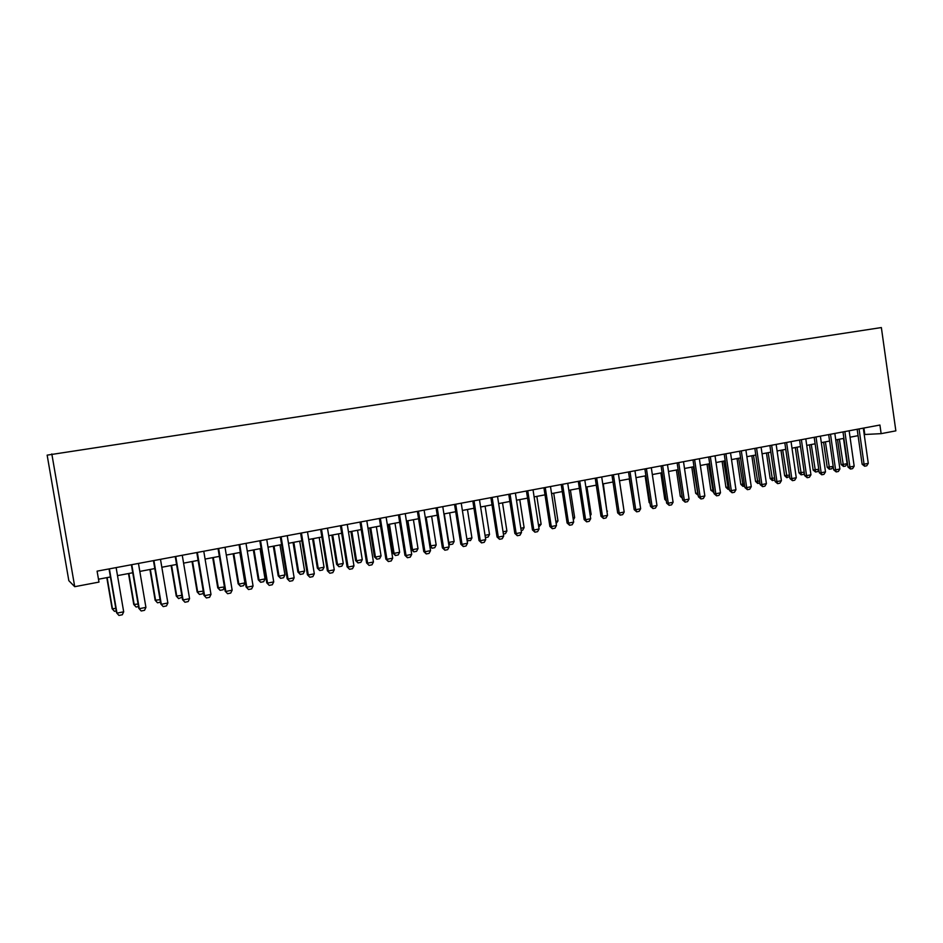 <?xml version="1.0" encoding="UTF-8"?>
<svg xmlns="http://www.w3.org/2000/svg" width="943" height="943" viewBox="0 0 943 943"><rect width="100%" height="100%" fill="white"/><g stroke="black" fill="none" stroke-linecap="round" stroke-linejoin="round"><path stroke-width="1.41" d="M74.721 586.687L68.827 580.676L47.15 455.139L881.363 327.563L895.85 430.857L881.139 433.65L879.925 425.034L97.094 571.152L98.98 582.09L74.721 586.687L51.818 453.925M864.201 434.523L881.139 433.65M98.485 579.214L110.425 576.963M117.51 575.619L132.751 572.743M139.812 571.411L154.793 568.57M161.831 567.25L176.577 564.456M183.59 563.136L198.089 560.39M205.079 559.069L219.342 556.382M226.308 555.062L240.347 552.409M247.278 551.101L261.093 548.484M268.001 547.188L281.592 544.618M288.487 543.309L301.854 540.787M308.715 539.49L321.881 537.003M328.718 535.707L341.661 533.266M348.474 531.982L361.216 529.565M368.018 528.28L380.548 525.911M387.325 524.638L399.667 522.304M406.409 521.031L418.562 518.733M425.281 517.459L437.234 515.208M443.929 513.935L455.705 511.719M462.376 510.458L473.964 508.265M480.612 507.004L492.022 504.847M498.647 503.597L509.88 501.476M516.481 500.226L527.538 498.14M534.115 496.902L545.007 494.839M551.561 493.602L562.276 491.574M568.818 490.336L579.367 488.344M585.886 487.118L596.271 485.15M602.766 483.924L612.997 481.991M623.594 507.912L619.492 480.765L629.535 478.867M635.983 477.653L645.908 475.779M652.332 474.565L662.104 472.714M668.504 471.5L678.123 469.685M684.512 468.482L693.989 466.691M700.343 465.488L709.678 463.72M716.02 462.53L725.214 460.785M731.532 459.595L740.585 457.885M746.88 456.695L755.791 455.009M762.074 453.819L770.855 452.168M777.103 450.978L785.755 449.351M791.99 448.173L800.513 446.558M806.725 445.391L815.117 443.799M821.306 442.632L829.581 441.065M835.757 439.898L843.902 438.365M850.056 437.198L858.071 435.678M863.906 428.016L864.814 434.417M863.305 428.134L868.279 463.355L866.735 465.795L864.625 466.219L864.059 464.192L862.126 464.227L857.163 429.277M868.279 463.355L864.059 464.192L859.061 428.924M864.625 466.219L862.126 464.227M837.537 439.568L841.097 464.498L842.948 464.475L847.097 463.661L843.514 438.436M847.097 463.661L845.6 466.042L843.525 466.455L841.097 464.498M839.353 439.226L843.525 466.455M849.136 430.774L854.169 466.172L852.613 468.624L850.48 469.048L849.902 467.021L847.981 467.044L842.983 431.929M854.169 466.172L849.902 467.021L844.857 431.576M850.48 469.048L847.981 467.044M834.826 433.45L839.907 469.013L838.351 471.476L836.205 471.913L835.592 469.873L833.695 469.885L828.661 434.593M839.907 469.013L835.592 469.873L830.512 434.251M836.205 471.913L833.695 469.885M820.386 436.137L825.502 471.889L823.946 474.353L821.777 474.789L821.153 472.749L819.278 472.761L814.186 437.304M825.502 471.889L821.153 472.749L816.025 436.963M821.777 474.789L819.278 472.761M805.793 438.872L810.945 474.789L809.4 477.264L807.208 477.712L806.56 475.661L804.697 475.661L799.57 440.027M810.945 474.789L806.56 475.661L801.385 439.686M807.208 477.712L804.697 475.661M831.714 468.801L829.31 469.225L827.188 467.256L833.199 466.408L831.714 468.801M823.604 442.196L827.188 467.256M825.384 441.854L829.616 469.213M818.842 469.744L817.687 471.594L815.565 472.007L813.137 470.038L818.772 469.26M809.53 444.86L813.137 470.038M811.286 444.518L815.565 472.007M804.332 473.103L803.53 474.4L801.09 474.824L798.957 472.844L804.202 472.148M795.314 447.548L798.957 472.844M797.059 447.218L801.385 474.824M789.68 476.51L786.768 477.677L784.635 475.673L789.48 475.072M780.957 450.259L784.635 475.673M782.678 449.929L787.063 477.677M791.047 441.619L796.257 477.712L794.713 480.211L792.485 480.659L791.814 478.596L789.986 478.596L784.812 442.786M796.257 477.712L791.814 478.596L786.592 442.456M792.485 480.659L789.986 478.596M774.887 479.952L772.317 480.541L770.172 478.537L774.604 478.007M766.459 452.994L770.172 478.537M768.168 452.675L772.6 480.553M776.148 444.401L781.405 480.671L779.861 483.181L777.621 483.629L776.926 481.567L775.122 481.555L769.889 445.567M781.405 480.671L776.926 481.567L771.657 445.237M777.621 483.629L775.122 481.555M759.881 483.075L757.712 483.453L755.567 481.425L759.575 480.989M751.83 455.764L755.567 481.425M753.504 455.445L757.995 483.453M761.107 447.206L766.411 483.665L764.867 486.187L762.604 486.635L761.885 484.572L760.093 484.549L754.824 448.385M766.411 483.665L761.885 484.572L756.557 448.055M762.604 486.635L760.093 484.549M744.711 486.093L742.966 486.376L740.821 484.348L744.404 483.995M737.037 458.557L740.821 484.348M738.687 458.239L743.249 486.376M745.901 450.047L751.253 486.682L749.72 489.217L747.434 489.676L746.679 487.602L744.923 487.578L739.607 451.226M751.253 486.682L746.679 487.602L741.316 450.907M747.434 489.676L744.923 487.578M729.375 489.134L728.067 489.334L725.921 487.295L729.069 487.024M722.102 461.375L725.921 487.295M723.729 461.068L728.35 489.346M730.542 452.911L735.953 489.735L734.408 492.281L732.098 492.741L731.32 490.655L729.587 490.631L724.224 454.09M735.953 489.735L731.32 490.655L725.91 453.772M732.098 492.741L729.587 490.631M715.03 455.811L720.476 492.824L718.943 495.37L716.609 495.841L715.808 493.755L714.099 493.719L708.688 456.99M720.476 492.824L715.808 493.755L710.338 456.683M716.609 495.841L714.099 493.719M699.352 458.734L704.845 495.935L703.313 498.505L700.955 498.977L700.13 496.878L698.445 496.831L692.987 459.925M704.845 495.935L700.13 496.878L694.614 459.618M700.955 498.977L698.445 496.831M683.498 461.693L689.05 499.083L687.518 501.664L685.137 502.136L684.288 500.038L682.638 499.979L677.121 462.883M689.05 499.083L684.288 500.038L678.712 462.589M685.137 502.136L682.638 499.979M667.491 464.687L673.09 502.265L671.569 504.859L669.153 505.33L668.269 503.232L666.654 503.173L661.078 465.877M673.09 502.265L668.269 503.232L662.658 465.583M669.153 505.33L666.654 503.173M651.307 467.704L656.965 505.483L655.432 508.077L653.004 508.572L652.096 506.462L650.493 506.391L644.871 468.907M656.965 505.483L652.096 506.462L646.415 468.612M653.004 508.572L650.493 506.391M634.945 470.757L640.662 508.737L639.142 511.342L636.678 511.837L635.735 509.715L634.179 509.644L628.498 471.96M640.662 508.737L635.735 509.715L630.007 471.677M636.678 511.837L634.179 509.644M618.419 473.846L624.183 512.025L622.663 514.642L620.176 515.137L619.209 513.016L617.677 512.921L611.948 475.048M624.183 512.025L619.209 513.016L613.421 474.777M620.176 515.137L617.677 512.921M601.705 476.958L607.528 515.338L606.007 517.966L603.496 518.473L602.494 516.34L600.997 516.245L595.21 478.172M607.528 515.338L602.494 516.34L596.66 477.901M603.496 518.473L600.997 516.245M584.813 480.117L590.695 518.697L589.175 521.338L586.64 521.844L585.615 519.711L584.141 519.605L578.295 481.331M590.695 518.697L585.615 519.711L579.709 481.06M586.64 521.844L584.141 519.605M567.745 483.299L573.674 522.092L572.165 524.744L569.596 525.263L568.535 523.117L567.097 523L561.203 484.525M573.674 522.092L568.535 523.117L562.582 484.266M569.596 525.263L567.097 523M550.476 486.517L556.476 525.522L554.967 528.186L552.362 528.705L551.278 526.559L549.863 526.43L543.911 487.743M556.476 525.522L551.278 526.559L545.254 487.496M552.362 528.705L549.863 526.43M713.886 492.222L710.869 490.277L713.568 490.101M707.026 464.227L710.869 490.277M708.617 463.921L713.297 492.329M698.233 495.323L695.663 493.283L697.914 493.201M691.785 467.103L695.663 493.283M693.353 466.809L698.091 495.358M676.39 470.015L680.304 496.324L682.095 496.324M677.934 469.72L682.213 497.114M682.39 498.317L680.304 496.324M660.843 472.95L664.791 499.389L666.088 499.436M666.3 500.851L664.791 499.389M645.13 475.92L649.114 502.489L649.916 502.525M650.045 503.397L649.114 502.489M629.252 478.926L633.566 505.637M606.903 511.212L603.308 483.83M607.445 511.106L607.009 511.872M590.059 514.548L591.131 514.336L586.947 486.918M591.131 514.336L590.259 515.845M573.038 517.919L574.641 517.601L570.421 490.042M574.641 517.601L573.344 519.888M555.828 521.326L557.973 520.901L553.718 493.189M557.973 520.901L556.17 523.554M538.429 524.779L541.129 524.237L536.838 496.383M541.129 524.237L538.771 527.019M533.019 489.782L539.078 528.988L537.569 531.663L534.94 532.194L533.821 530.037L532.453 529.907L526.43 491.008M539.078 528.988L533.821 530.037L527.75 490.761M534.94 532.194L532.453 529.907M515.373 493.071L521.491 532.5L519.982 535.188L517.33 535.718L516.175 533.549L514.843 533.42L508.76 494.309M521.491 532.5L516.175 533.549L510.045 494.073M517.33 535.718L514.843 533.42M497.527 496.407L503.703 536.037L502.206 538.748L499.519 539.278L498.328 537.109L497.032 536.968L490.89 497.645M503.703 536.037L498.328 537.109L492.14 497.409M499.519 539.278L497.032 536.968M479.48 499.778L485.716 539.62L484.231 542.343L481.508 542.885L480.282 540.704L479.02 540.551L472.832 501.016M485.716 539.62L480.282 540.704L474.034 500.792M481.508 542.885L479.02 540.551M520.831 528.257L524.108 527.609L519.77 499.613M524.108 527.609L522.658 530.214L521.184 530.508M503.043 531.781L506.898 531.015L502.525 502.867M506.898 531.015L505.448 533.632L503.397 534.044M485.056 535.341L489.511 534.457L485.091 506.167M489.511 534.457L488.061 537.097L485.397 537.534M466.856 538.948L471.924 537.946L467.457 509.491M471.924 537.946L470.486 540.587L467.115 540.563M466.962 539.596L467.834 541.117M461.233 503.185L467.539 543.251L466.042 545.985L463.296 546.527L462.035 544.347L460.821 544.182L454.55 504.422M467.539 543.251L462.035 544.347L455.717 504.21M463.296 546.527L460.821 544.182M448.444 542.473L454.149 541.459L449.646 512.862M454.149 541.459L452.711 544.123L449.835 544.63L448.573 543.345M444.259 513.876L448.785 542.52L450.023 544.653M442.774 506.627L449.139 546.916L447.654 549.663L444.884 550.217L443.587 548.024L442.397 547.848L436.079 507.876M449.139 546.916L443.587 548.024L437.198 507.664M444.884 550.217L442.397 547.848M429.796 545.95L436.173 545.019L431.623 516.269M436.173 545.019L434.747 547.694L432.035 548.225L429.831 546.127M426.177 517.294L430.751 546.091L432.035 548.225M424.114 510.104L430.538 550.629L429.065 553.388L426.248 553.942L424.916 551.749L423.772 551.561L417.384 511.365M430.538 550.629L424.916 551.749L418.468 511.165M426.248 553.942L423.772 551.561M406.881 520.937L411.431 549.521L412.515 549.698L418.008 548.614L413.411 519.711M418.008 548.614L416.582 551.301L413.836 551.844L411.431 549.521M407.906 520.748L412.515 549.698L413.836 551.844M405.231 513.629L411.726 554.378L410.252 557.148L407.411 557.714L406.032 555.51L404.936 555.309L398.476 514.89M411.726 554.378L406.032 555.51L399.526 514.701M407.411 557.714L404.936 555.309M388.433 524.426L393.042 553.164L394.08 553.352L399.632 552.256L394.987 523.188M399.632 552.256L398.205 554.956L395.435 555.498L393.042 553.164M389.424 524.237L394.08 553.352L395.435 555.498M386.135 517.2L392.689 558.173L391.227 560.955L388.351 561.533L386.936 559.317L385.876 559.105L379.357 518.461M392.689 558.173L386.936 559.317L380.359 518.273M388.351 561.533L385.876 559.105M369.786 527.95L374.43 556.841L375.444 557.042L381.055 555.934L376.363 526.713M381.055 555.934L379.628 558.645L376.823 559.199L374.43 556.841M370.729 527.774L375.444 557.042L376.823 559.199M366.803 520.807L373.44 562.004L371.978 564.81L369.067 565.387L366.603 562.947L360.014 522.068M373.44 562.004L367.617 563.171L360.969 521.892M369.067 565.387L366.603 562.947M350.926 531.51L355.617 560.566L356.584 560.779L362.265 559.659L357.527 530.272M362.265 559.659L360.851 562.37L358.01 562.936L355.617 560.566M351.833 531.345L356.584 560.779L358.01 562.936M347.26 524.449L353.967 565.894L352.505 568.7L349.558 569.289L347.095 566.837L340.447 525.722M353.967 565.894L348.073 567.073L341.354 525.557M349.558 569.289L347.095 566.837M331.853 535.117L336.592 564.338L337.523 564.551L343.264 563.419L338.466 533.868M343.264 563.419L341.849 566.154L338.985 566.719L336.592 564.338M332.714 534.952L337.523 564.551L338.985 566.719M327.48 528.151L334.258 569.82L332.808 572.649L329.826 573.238L327.374 570.763L320.644 529.424M334.258 569.82L328.294 571.01L321.504 529.259M329.826 573.238L327.374 570.763M312.557 538.759L317.355 568.146L318.227 568.37L324.038 567.226L319.206 537.51M324.038 567.226L322.636 569.973L319.736 570.539L317.355 568.146M313.382 538.606L318.227 568.37L319.736 570.539M307.477 531.876L314.314 573.792L312.876 576.633L309.858 577.234L307.406 574.747L300.605 533.16M314.314 573.792L308.29 574.994L301.43 533.007M309.858 577.234L307.406 574.747M293.049 542.449L297.894 571.988L298.731 572.236L304.601 571.069L299.709 541.188M304.601 571.069L303.198 573.827L300.263 574.417L297.894 571.988M293.827 542.308L298.731 572.236L300.263 574.417M287.226 535.659L294.145 577.823L292.707 580.664L289.654 581.277L287.202 578.766L280.33 536.944M294.145 577.823L288.039 579.037L281.108 536.803M289.654 581.277L287.202 578.766M273.317 546.186L278.209 575.89L278.998 576.138L284.939 574.959L280 544.913M284.939 574.959L283.548 577.741L280.578 578.33L278.209 575.89M274.036 546.044L278.998 576.138L280.578 578.33M266.739 539.479L273.729 581.89L272.291 584.754L269.215 585.367L266.763 582.845L259.82 540.775M273.729 581.89L267.553 583.116L260.539 540.645M269.215 585.367L266.763 582.845M253.349 549.958L258.288 579.827L259.03 580.098L265.042 578.908L260.056 548.685M265.042 578.908L263.651 581.69L260.657 582.291L258.288 579.827M254.021 549.828L259.03 580.098L260.657 582.291M245.993 543.357L253.066 586.004L251.64 588.892L248.516 589.516L246.076 586.959L239.062 544.653M253.066 586.004L246.818 587.253L239.722 544.524M248.516 589.516L246.076 586.959M233.145 553.765L238.143 583.811L238.838 584.094L244.921 582.892L239.876 552.504M244.921 582.892L243.542 585.686L240.5 586.287L238.143 583.811M233.781 553.647L238.838 584.094L240.5 586.287M225.012 547.27L232.155 590.177L230.729 593.076L227.581 593.701L225.141 591.131L218.045 548.567M232.155 590.177L225.825 591.438L218.658 548.461M227.581 593.701L225.141 591.131M224.469 587.1L223.185 589.729L220.108 590.342L217.75 587.854L224.446 586.947M212.705 557.631L217.75 587.854M213.283 557.525L218.399 588.137L220.108 590.342M203.771 551.242L210.984 594.396L209.57 597.308L206.376 597.945L203.947 595.351L196.781 552.539M210.984 594.396L204.584 595.67L197.346 552.433M206.376 597.945L203.947 595.351M203.417 592.121L202.592 593.819L199.48 594.444L197.134 591.933L203.24 591.143M192.03 561.545L197.134 591.933M192.561 561.439L197.724 592.228L199.48 594.444M182.258 555.25L189.567 598.664L188.152 601.587L184.922 602.235L182.506 599.63L175.245 556.559M189.567 598.664L183.083 599.96L175.752 556.464M184.922 602.235L182.506 599.63M182.105 597.237L178.604 598.593L176.258 596.059L181.787 595.387M171.107 565.494L176.258 596.059M171.579 565.399L176.801 596.377L178.604 598.593M160.487 559.317L167.878 602.99L166.475 605.925L163.198 606.585L160.793 603.956L153.45 560.625M167.878 602.99L161.312 604.298L153.909 560.543M163.198 606.585L160.793 603.956M160.487 602.188L157.481 602.789L155.135 600.243L160.062 599.689M149.925 569.489L155.135 600.243M150.35 569.419L155.63 600.561L157.481 602.789M138.456 563.431L145.917 607.375L144.527 610.321L141.214 610.981L138.81 608.341L131.383 564.751M145.917 607.375L139.281 608.695L131.784 564.668M141.214 610.981L138.81 608.341M138.503 606.561L136.098 607.033L133.765 604.475L138.079 604.039M128.496 573.544L133.765 604.475M128.873 573.474L134.212 604.805L136.098 607.033M116.13 567.592L123.686 611.807L122.307 614.765L118.948 615.437L116.555 612.773L109.046 568.912M123.686 611.807L116.967 613.139L109.388 568.853M118.948 615.437L116.555 612.773M116.248 610.981L114.457 611.335L112.134 608.754L115.812 608.447M106.807 577.646L112.134 608.754M107.125 577.587L112.523 609.107L114.457 611.335"/></g></svg>
